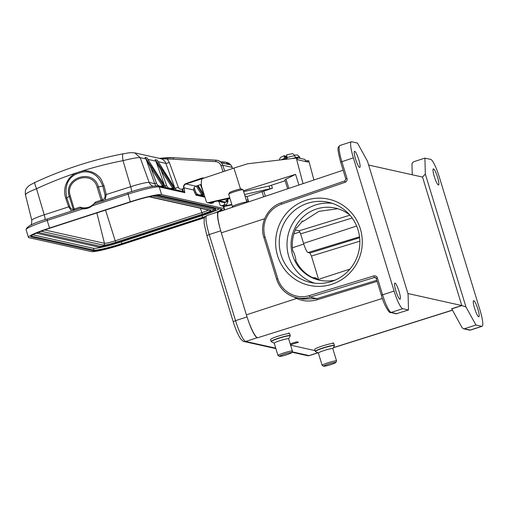 <?xml version="1.0" encoding="UTF-8"?>
<svg xmlns="http://www.w3.org/2000/svg" width="508" height="508" viewBox="0 0 508 508"><rect width="100%" height="100%" fill="white"/><g stroke="black" fill="none" stroke-linecap="round" stroke-linejoin="round"><path stroke-width="0.76" d="M336.563 360.934L332.804 348.634A7.537 0.749 163 0 0 332.657 348.545A7.537 0.749 163 0 0 324.752 350.317A7.537 0.749 163 0 0 318.383 353.041L322.148 365.341A7.537 0.749 -17 0 1 328.511 362.617A7.537 0.749 -17 0 1 336.417 360.845A7.537 0.749 -17 0 1 336.563 360.934A7.537 0.749 -17 0 1 336.55 361.017L335.737 362.534A6.306 0.629 -17 0 1 330.117 364.839A6.306 0.629 -17 0 1 323.806 366.23A6.306 0.629 -17 0 1 323.729 366.205A6.306 0.629 -17 0 1 328.708 363.969A6.306 0.629 -17 0 1 335.623 362.388A6.306 0.629 -17 0 1 335.737 362.534M295.396 157.569L294.894 155.988A8.001 0.806 162.5 0 0 287.026 157.62L287.211 158.204A8.001 0.806 162.5 0 0 285.896 158.629A8.001 0.806 162.5 0 0 284.626 159.067L284.442 158.483A8.001 0.806 162.5 0 0 281.019 159.849M287.026 157.62L286.664 154.838L291.897 153.765C292.532 153.314 293.529 154.051 294.894 155.988M285.68 158.699L284.778 155.842L284.074 155.702L280.676 157.372L279.806 158.471L279.495 160.026M284.131 155.702L284.442 158.483M287.166 158.217L285.966 156.108L284.867 156.115M286.131 158.547L285.318 155.962M265.347 196.259L263.735 191.141L272.428 188.233L244.545 194.539M285.121 180.759L269.043 186.011L269.964 188.932M245.027 196.113L247.047 196.564L263.735 191.141M261.995 191.56L263.658 196.825M247.047 196.564L248.704 201.835M240.519 189.033L233.915 168.078L247.517 163.792L296.266 158.058L297.339 158.293L297.732 159.779L308.121 162.096L307.727 160.611L305.53 160.896M231.915 204.794L224.815 206.407A1.537 1.505 102.6 0 1 224.168 206.413L221.005 205.708A1.537 1.505 -77.4 0 1 219.901 204.686L218.885 201.466M221.005 205.708A1.537 1.505 -77.4 0 0 221.653 205.702L223.158 205.359L225.368 205.854L231.794 204.394M227.724 199.46L227.889 200.463A4.921 4.826 102.6 0 1 227.901 200.527A2.623 2.572 102.6 0 1 227.711 201.994L226.435 204.965L224.225 204.47A1.537 1.505 102.6 0 1 223.158 205.359M224.225 204.47L225.114 202.406M246.253 200.114L248.037 199.708M313.919 180.003L308.8 160.852L307.727 160.611M296.266 158.058L303.035 183.648M214.008 201.771L213.843 202.152A1.537 1.505 102.6 0 1 212.776 203.048L211.271 203.391A1.537 1.505 102.6 0 1 210.617 203.391L207.454 202.686A1.537 1.505 -77.4 0 0 208.109 202.679L229.762 197.764M298.926 185.02L295.561 174.333L243.395 190.767M287.649 188.792L284.88 180.01A8.769 0.889 -17.5 0 1 285.979 179.172L295.561 174.333M243.649 191.611L269.043 186.011M207.454 202.686A1.537 1.505 -77.4 0 1 206.356 201.663L201.987 187.801A14.77 14.478 -77.4 0 1 202 178.759L233.915 168.078M229.921 198.279L210.566 202.552L212.776 203.048M248.456 201.035L246.659 201.447M226.435 204.965L225.508 205.816M359.848 241.173L311.442 256.057L309.95 252.997L308.013 252.565A9.233 1.587 72 0 1 303.536 243.383L356.648 226.016M320.586 280.435L311.614 277.165C304.368 273.24 299.002 267.494 295.523 259.937L295.561 260.033M295.554 260.007L295.669 259.969C296.608 260.598 293.764 251.276 292.983 251.187L292.837 251.155C291.484 242.907 292.691 235.039 296.45 227.559L296.869 227.654L302.641 221.018L303.619 221.151L318.897 211.36L337.82 208.725M434.302 176.574A8.465 1.454 72 0 0 438.556 184.988A8.465 1.454 72 0 0 437.585 177.311A8.465 1.454 72 0 0 433.324 168.891A8.465 1.454 72 0 0 434.302 176.574M303.536 243.383L300.622 233.864L299.136 230.803L349.949 215.176M319.748 278.949A4.616 0.794 72 0 0 319.665 278.949L349.917 269.126M313.011 277.666L315.411 277.832L319.507 280.156M313.087 277.698L316.147 278.028M290.201 343.859L296.628 341.833L298.533 342.265L290.487 344.799M474.586 308.35A8.465 1.454 72 0 0 478.847 316.763A8.465 1.454 72 0 0 477.869 309.086A8.465 1.454 72 0 0 473.615 300.666A8.465 1.454 72 0 0 474.586 308.35M475.933 325.025L465.957 306.94L461.804 305.543L451.682 308.731L462.102 327.685L463.563 328.797L464.401 328.771L475.933 325.025L481.749 326.32A17.697 3.042 -108 0 0 482.073 326.314A17.697 3.042 -108 0 0 480.035 310.248L439.299 177.006A17.697 3.042 -108 0 0 430.72 159.404L424.904 158.109L413.366 161.855L411.963 163.697L412.261 174.777M461.829 305.619L451.733 308.896M368.643 165.049L422.523 177.07L461.804 305.543L407.918 293.522M376.796 280.283L316.846 298.621L302.908 299.091M376.257 278.447A1.537 1.505 -77.4 0 0 374.409 277.495L310.153 297.129L316.846 298.621L317.424 299.688C309.912 301.79 302.99 301.377 296.659 298.45L294.056 296.99M395.821 290.779A8.465 1.454 72 0 0 400.075 299.199A8.465 1.454 72 0 0 399.104 291.516A8.465 1.454 72 0 0 394.849 283.102A8.465 1.454 72 0 0 395.821 290.779M355.53 159.004A8.465 1.454 72 0 0 359.791 167.424A8.465 1.454 72 0 0 358.813 159.741A8.465 1.454 72 0 0 354.559 151.327A8.465 1.454 72 0 0 355.53 159.004M408.502 309.982L402.685 308.686A17.697 3.042 -108 0 1 394.106 291.084L353.371 157.842A17.697 3.042 -108 0 1 351.333 141.776A17.697 3.042 -108 0 1 351.65 141.77L357.473 143.066L367.449 161.15L408.076 294.03L408.502 309.982L396.246 313.766M306.108 200.241A44.158 43.282 102.6 0 1 361.213 251.631A44.158 43.282 102.6 0 1 289.547 274.917A44.158 43.282 102.6 0 1 306.108 200.241M343.141 170.218L218.656 211.893A23.082 3.969 72 0 0 221.323 232.842L246.386 314.833A23.082 3.969 72 0 0 257.581 337.795L257.219 337.712A20.93 3.6 -108 0 1 247.771 319.1M317.424 299.688L377.126 281.375M290.595 345.161L315.068 350.622L290.595 345.161M422.523 177.07L425.329 174.06L424.904 158.109M465.957 306.94L425.329 174.06M307.6 203.302A41.085 40.265 -77.4 0 0 279.279 244.329A41.085 40.265 -77.4 0 0 310.61 282.492A41.085 40.265 -77.4 0 0 358.851 251.162A41.085 40.265 -77.4 0 0 328.498 202.298A41.085 40.265 -77.4 0 0 307.6 203.302M314.535 283.159A41.085 40.265 102.6 0 1 287.007 244.037A41.085 40.265 102.6 0 1 315.36 205.029A41.085 40.265 102.6 0 1 332.334 203.359M349.802 215.005A36.932 36.195 -77.4 0 0 335.35 208.083A36.932 36.195 -77.4 0 0 299.784 220.383A36.932 36.195 -77.4 0 0 292.71 255.365A36.932 36.195 -77.4 0 0 319.272 280.168A36.932 36.195 -77.4 0 0 335.293 280.041M220.11 228.613A20.93 3.6 -108 0 1 218.345 211.811A20.93 3.6 -108 0 1 218.726 211.798L218.853 211.823M231.972 207.435L232.474 206.496A7.537 0.749 -17 0 1 239.185 203.74A7.537 0.749 -17 0 1 246.736 202.082A7.537 0.749 -17 0 1 246.825 202.114L247.231 202.324M241.579 189.046A6.306 0.629 163 0 0 241.535 189.008A6.306 0.629 163 0 0 241.465 188.989A6.306 0.629 163 0 0 235.147 190.373A6.306 0.629 163 0 0 229.533 192.684L228.714 194.202A7.537 0.749 163 0 0 228.702 194.285L232.448 206.546M246.869 202.133L243.122 189.871A7.537 0.749 163 0 0 243.065 189.814A7.537 0.749 163 0 0 242.976 189.782A7.537 0.749 163 0 0 235.426 191.44A7.537 0.749 163 0 0 228.714 194.202M292.405 351.085L288.646 338.785A7.537 0.749 163 0 0 288.5 338.696A7.537 0.749 163 0 0 280.594 340.468A7.537 0.749 163 0 0 274.225 343.192L277.99 355.492A7.537 0.749 -17 0 1 284.353 352.768A7.537 0.749 -17 0 1 292.259 350.996A7.537 0.749 -17 0 1 292.405 351.085A7.537 0.749 -17 0 1 292.392 351.168L291.579 352.685A6.306 0.629 -17 0 1 285.96 354.99A6.306 0.629 -17 0 1 279.648 356.381A6.306 0.629 -17 0 1 279.571 356.356A6.306 0.629 -17 0 1 284.55 354.114A6.306 0.629 -17 0 1 291.465 352.539A6.306 0.629 -17 0 1 291.579 352.685M291.992 158.559L296.196 157.486L305.029 159.455L305.74 161.563M223.736 163.424L224.142 161.982L225.355 162.154L229.419 164.662L222.739 163.17L218.618 160.655L217.259 160.344A7.696 7.537 -77.4 0 0 216.078 160.185L215.678 161.652L173.171 159.175A60.008 58.814 -77.4 0 0 167.38 159.125L159.417 158.363M173.171 159.175L173.558 157.702L159.277 158.331L167.627 157.658L167.38 159.125L169.31 162.433L178.321 187.223A3.08 0.337 -20 0 1 174.892 188.182L174.828 188.163M229.616 198.361L225.774 200.59L227.628 201.003L227.425 199.631M166.364 187.998L164.497 187.795L162.42 185.852L150.889 167.869L151.828 167.399L145.98 158.693M162.877 186.988L162.77 186.258L163.786 186.08L151.828 167.399M80.709 208.089L82.893 208.286C86.303 208.413 89.376 207.41 92.113 205.289L92.126 205.289A14.154 13.875 102.6 0 1 82.899 208.293L80.709 208.089L82.747 208.877A14.77 14.478 102.6 0 0 92.373 205.746L92.113 205.289L94.075 203.74L92.373 205.746L127.927 194.196A27.699 2.756 -17 0 1 159.245 186.963A1.537 1.505 -77.4 0 0 158.14 185.928L163.57 187.141A1.537 1.505 102.6 0 1 164.497 187.795L163.786 186.08M147.815 159.296L164.948 186.303M166.04 187.693L173.711 189.401A1.537 1.505 102.6 0 1 174.644 190.056L172.199 188.233A4.616 4.521 -77.4 0 1 166.605 185.471L164.89 185.953A6.153 6.032 -77.4 0 0 165.183 186.614M176.505 190.259L174.644 190.056L173.507 187.643L172.568 188.112L161.036 170.136L161.969 169.666L156.127 160.953M173.926 188.341L172.911 188.525L173.018 189.249M147.892 159.372L155.88 161.157A7.696 7.537 102.6 0 0 155.131 159.639L157.22 160.103L157.963 161.563L157.22 160.103A7.696 7.537 -77.4 0 1 157.791 161.169M157.963 161.563L163.125 169.945M176.416 190.163A1.537 1.505 -77.4 0 1 176.733 190.525L174.657 187.922M166.605 185.471L161.036 170.136L155.88 161.157L164.681 185.903M156.083 185.839A6.153 6.032 -77.4 0 1 154.749 183.686L156.464 183.21L150.889 167.869L145.948 158.883L154.749 183.686L149.168 182.442A16.313 1.626 163 0 0 130.721 186.703A6.153 1.06 -108 0 1 131.559 191.592M74.505 210.102L70.314 196.056C64.167 178.733 92.583 169.494 97.193 187.312L101.149 200.247L102.368 199.885C104.432 199.155 105.315 197.504 105.01 194.913L102.787 186.042L104.038 185.788L106.261 194.653L105.073 200.171M184.169 188.582L184.817 192.665L183.94 187.833L193.865 190.049C193.529 188.233 194.189 186.944 195.834 186.176L201.333 184.379L195.84 186.176L185.947 183.972C184.29 184.734 183.617 186.023 183.94 187.833M185.941 183.966L185.776 183.629L202.121 178.003L202.438 178.645L185.947 183.972M223.52 202.463L225.063 202.419L227.628 201.003M202.121 178.003L204.273 177.997M183.947 187.833L183.642 187.903C183.255 185.915 183.966 184.493 185.776 183.629M183.642 187.896L183.883 188.659A4.616 4.521 102.6 0 0 182.626 188.874A3.08 0.527 -108 0 1 183.083 191.497M97.479 212.725L101.206 211.512M213.995 209.22C214.846 209.88 211.226 211.576 203.13 214.306L116.637 242.411C108.198 245.053 102.692 246.323 100.108 246.228L38.17 232.41M203.13 214.306L203.505 215.068C211.506 212.261 215.43 210.623 215.284 210.16L215.748 208.947L215.436 208.75L155.867 195.466M106.007 246.285A24.619 2.451 163 0 1 93.472 248.304L32.944 234.804M114.109 244.088A24.619 2.451 163 0 0 121.31 241.871L202.038 215.64A24.619 2.451 163 0 0 219.316 208.807M222.466 210.617A27.699 2.756 163 0 0 224.466 208.82A27.699 2.756 163 0 0 223.933 208.483L161.569 194.577A27.699 2.756 163 0 0 130.251 201.809L49.524 228.041A27.699 2.756 163 0 0 28.41 237.338A27.699 2.756 163 0 0 28.943 237.674L91.3 251.581A27.699 2.756 163 0 0 122.625 244.348L203.352 218.116A27.699 2.756 163 0 0 204.489 217.742M92.126 205.289L93.853 203.899M101.384 201.365L101.149 200.247L95.396 202.121L94.107 203.632A13.538 13.271 102.6 0 1 93.955 203.791M90.78 206.229A13.538 13.271 102.6 0 1 81.82 207.626L80.023 207.118A13.538 13.271 -77.4 0 0 81.629 207.581A13.538 13.271 -77.4 0 0 81.636 207.588M81.521 208.159L81.82 207.626L81.185 207.48L81.236 208.115M195.536 194.272L202.832 195.898A1.537 1.505 102.6 0 1 203.765 196.552L202.032 195.015L203.048 194.837L197.225 185.725M204.819 196.786L203.765 196.552L203.048 194.837M202.14 195.745L201.689 194.608L202.622 194.139M193.669 190.125L196.031 195.167A1.537 1.505 -77.4 0 0 195.713 194.602M70.314 196.056L69.31 196.444C62.624 177.679 93.447 167.653 98.425 186.969L102.787 186.042C98.609 175.406 91.751 170.745 82.226 172.072L76.156 174.041C67.627 178.371 64.491 186.315 66.751 197.872L69.304 196.45L73.254 209.347L80.023 207.118M104.038 185.782L101.086 179.235C100.406 177.952 98.704 176.263 95.987 174.161C91.796 171.399 87.205 170.345 82.201 170.993L75.762 173.088C73.641 174.181 71.711 175.692 69.964 177.609C69.075 178.27 67.774 180.384 66.072 183.953C64.268 188.747 64.173 193.542 65.767 198.342L66.751 197.872L69.672 206.394C70.701 208.75 71.895 209.728 73.254 209.347L73.038 210.579M71.552 211.061L68.688 206.864L44.228 214.808A16.313 1.626 163 0 0 31.788 220.275L31.54 223.876L30.829 225.139M45.066 219.672A6.153 1.06 72 0 0 44.228 214.808L36.519 188.747C26.34 192.875 25.438 193.948 25.698 194.843M195.599 194.399L195.802 194.755M194.812 192.761L196.031 195.167L204.934 197.155M194.672 192.418L193.865 190.049C193.497 188.208 194.151 186.912 195.847 186.169M227.679 200.984L225.666 202.159L223.45 202.482M153.124 186.182A6.153 6.032 102.6 0 1 149.168 182.442L140.157 157.651C137.776 157.417 132.061 158.413 123.012 160.642C122.358 156.293 122.447 154.013 123.273 153.803M333.82 343.522A10.001 0.997 163 0 0 333.623 343.402A10.001 0.997 163 0 0 323.132 345.751A10.001 0.997 163 0 0 314.687 349.371L315.278 351.301A10.001 0.997 -17 0 1 323.723 347.682A10.001 0.997 -17 0 1 334.213 345.332A10.001 0.997 -17 0 1 334.404 345.453L333.82 343.522L332.956 342.779M332.816 348.672L334.366 345.796A9.912 0.984 163 0 0 334.194 345.567A9.912 0.984 163 0 0 334.175 345.561A9.912 0.984 163 0 0 323.291 348.056A9.912 0.984 163 0 0 315.506 351.561L315.278 351.301M272.428 188.233L271.507 185.312M288.881 188.379L285.979 179.172M211.271 203.391L208.109 202.679M213.843 202.152L213.074 201.981M224.815 206.407L221.653 205.702M226.441 201.708L227.711 201.994M359.531 236.823L308.013 252.565M359.632 237.719L309.95 252.997M300.622 233.864L352.177 218.015M311.442 256.057L318.548 279.292M301.689 221.691L303.365 221.177M295.319 229.953L299.136 230.803M293.884 233.902L299.93 231.997M303.752 244.075L292.405 247.771M333.375 347.631L452.406 310.109M464.401 328.771L470.218 330.067A17.697 3.042 72 0 0 470.541 330.06L469.436 330.105A1.537 1.505 -77.4 0 0 470.218 330.067L481.749 326.32M375.825 277.812L374.409 277.495L373.691 275.958L309.435 295.593A26.156 25.635 102.6 0 1 277.743 278.53L265.024 236.912L263.849 237.426C259.251 223.628 267.545 207.162 281.292 202.813L344.83 180.931M296.951 297.758L296.659 298.45L246.386 314.833M373.691 275.958A3.08 3.016 -77.4 0 1 377.419 277.965L376.276 278.498M309.435 295.593L310.153 297.129A27.699 27.146 102.6 0 1 296.52 297.663A27.699 27.146 102.6 0 1 276.6 279.063L277.743 278.53M303.047 299.117L296.52 297.663C286.582 295.091 279.933 288.887 276.574 279.044L263.881 237.446M265.024 236.912A26.156 25.635 102.6 0 1 281.495 204.197L345.053 182.302L344.881 180.911M345.846 178.987L344.849 180.911L281.292 202.813L281.495 204.197M353.371 157.842L340.665 162.103L345.821 178.968L346.996 178.454A3.08 3.016 -77.4 0 1 345.053 182.302M402.685 308.686L391.154 312.433L396.97 313.728M377.419 277.965L382.575 294.831L394.106 291.084M382.575 294.831A17.697 3.042 72 0 0 391.154 312.433A1.537 1.505 102.6 0 1 390.366 312.471C390.042 314.001 384.315 306.273 381.4 295.345L382.575 294.831M351.333 141.776L339.801 145.523A17.697 3.042 72 0 0 341.84 161.588L346.996 178.454M339.801 145.523L338.29 147.288C337.502 148.285 338.296 153.226 340.665 162.103L340.697 162.122M381.432 295.364L376.244 278.479L375.164 277.47M264.662 218.713L221.323 232.842M382.403 298.45L257.581 337.795M300.082 158.35L299.669 157.048A8.001 0.806 162.5 0 0 296.088 157.474M220.72 230.816L209.22 234.55L235.541 320.643L247.04 316.909M206.813 215.557A20.93 3.6 72 0 0 209.22 234.55L206.877 235.585L204.133 223.552L204.254 218.408C204.121 217.627 204.972 216.675 206.813 215.557L218.345 211.811M233.255 321.716L235.541 320.643A20.93 3.6 72 0 0 245.688 341.465A3.08 3.016 102.6 0 1 244.119 341.535C243.688 341.763 242.564 340.919 240.76 339.001C238.131 335.216 235.61 329.444 233.197 321.678L206.877 235.585M257.219 337.712L245.688 341.465L275.749 348.171M292.049 351.803L309.061 355.6A20.93 3.6 72 0 0 309.442 355.587L307.492 355.676A3.08 3.016 -77.4 0 0 309.061 355.6L317.792 352.762M289.662 333.673A10.001 0.997 163 0 0 289.465 333.553A10.001 0.997 163 0 0 278.975 335.902A10.001 0.997 163 0 0 270.529 339.522L271.12 341.452A10.001 0.997 -17 0 1 279.565 337.833A10.001 0.997 -17 0 1 290.055 335.483A10.001 0.997 -17 0 1 290.246 335.604L289.662 333.673L288.798 332.93M288.658 338.823L290.208 335.947A9.912 0.984 163 0 0 290.036 335.718A9.912 0.984 163 0 0 290.017 335.712A9.912 0.984 163 0 0 279.133 338.207A9.912 0.984 163 0 0 271.348 341.713L271.12 341.452M305.689 161.55L305.029 159.455M296.196 157.486L296.386 158.083M223.082 171.704L220.974 165.678A6.153 6.032 -77.4 0 0 215.678 161.652M220.974 165.678L222.695 165.221A7.696 7.537 -77.4 0 0 217.259 160.344L173.558 157.702A61.551 60.319 -77.4 0 0 167.627 157.658M182.524 191.37A3.08 0.527 72 0 0 182.048 189.065A3.08 3.016 -77.4 0 1 178.321 187.223M140.164 157.651L134.753 152.864L160.471 158.598A7.696 7.537 102.6 0 1 165.881 163.386L174.892 188.182M158.039 161.639L165.881 163.386A3.08 0.337 160 0 0 169.31 162.433M221.266 161.817L224.13 161.982L221.266 161.811M156.464 183.21A4.616 4.521 -77.4 0 0 162.052 185.972L163.36 185.382M152.959 167.653L166.281 187.916M166.268 187.903A1.537 1.505 -77.4 0 1 166.586 188.258L164.973 186.341M172.409 189.116L172.199 188.233M173.507 187.643L161.969 169.666M175.089 188.57L176.428 190.183M163.106 169.92L174.638 187.896M147.644 158.909A7.696 7.537 -77.4 0 0 147.072 157.842L144.99 157.372A7.696 7.537 102.6 0 1 145.739 158.896L140.157 157.651M82.226 172.072L82.201 170.993A379.838 369.773 -66 0 1 123.012 160.642L130.721 186.703L105.01 194.913M97.193 187.312L98.425 186.976L102.368 199.885L103.08 200.812M102.076 199.981L103.156 201.111M162.268 186.849L162.052 185.972M176.181 189.954L183.706 191.63A1.537 1.505 102.6 0 1 184.817 192.665L159.245 186.963L161.569 194.577M225.641 202.159L218.91 200.66M208.445 210.026A9.519 0.946 -17 0 1 201.72 212.693L115.221 240.798L105.537 210.109M200.304 208.21L202.444 214.147L115.945 242.252A11.055 1.099 -17 0 1 103.442 245.142L41.142 231.248M115.945 242.252L115.221 240.798A9.519 0.946 -17 0 1 104.457 243.288L44.679 229.953M96.869 212.922L104.457 243.288A1.537 1.505 102.6 0 1 103.442 245.142M149.035 196.774L209.874 210.344A1.537 1.505 102.6 0 0 210.655 210.306A11.055 1.099 -17 0 1 202.444 214.147M210.655 210.306L149.504 196.666M215.436 208.75A0.768 0.756 102.6 0 1 214.547 209.74L152.825 195.967M36.347 233.172L36.563 233.236A0.768 0.756 -77.4 0 0 37.452 232.708M100.108 246.228A0.768 0.756 102.6 0 1 99.219 247.212L36.563 233.236M99.219 247.212C103.645 247.047 109.576 245.701 117.024 243.173L116.637 242.411M203.505 215.068L117.024 243.173M93.472 248.304L94.005 250.057L31.648 236.15L31.515 235.706M202.038 215.64L202.578 217.399L121.844 243.63L121.31 241.871M93.612 250.831A25.235 2.515 -17 0 0 122.142 244.24L121.844 243.63A24.619 2.451 -17 0 1 94.005 250.057A0.616 0.603 102.6 0 1 93.612 250.831L31.248 236.925A25.235 2.515 -17 0 1 50 228.149L130.753 201.911M221.355 209.258A24.619 2.451 -17 0 1 214.859 212.941M205.321 216.484A24.619 2.451 -17 0 1 202.578 217.399L202.876 218.008L122.142 244.24M31.248 236.925A0.616 0.603 -77.4 0 0 31.648 236.15A24.619 2.451 -17 0 1 31.236 235.96M221.621 209.233L159.264 195.326A25.235 2.515 -17 0 0 130.727 201.917L130.74 201.917C143.72 197.51 158.661 194.545 158.953 195.339L221.31 209.252A0.616 0.603 102.6 0 0 221.621 209.233A25.235 2.515 -17 0 1 219.456 211.62M204.641 217.43A25.235 2.515 -17 0 1 202.876 218.008M130.727 201.917L50 228.149C38.322 232.143 32.042 234.779 31.172 236.049L31.172 235.852M223.234 206.204L223.933 208.483M82.893 208.286L82.747 208.877L47.193 220.428L47.015 219.031L80.689 208.096L47.015 219.031C33.293 223.095 26.314 226.657 26.079 229.724A27.699 2.756 -17 0 1 47.193 220.428L49.524 228.041M94.647 203.556L94.583 203.124M94.075 203.74L127.749 192.799L130.251 201.809M203.778 194.405L198.037 185.458L203.778 194.424M194.151 187.636L195.726 191.967A4.616 4.521 -77.4 0 0 201.32 194.729L201.689 194.608L196.202 186.061M201.53 195.612L201.32 194.729M195.726 191.967L194.64 192.335M127.724 192.818L94.113 203.74M73.425 210.452L73.463 209.277M69.672 206.394L68.688 206.864L65.767 198.342M200.501 184.652L204.159 194.71A6.153 6.032 -77.4 0 0 204.191 194.793M225.406 163.766L223.933 163.436M224.765 171.139L222.695 165.221L232.143 167.373M225.323 162.147L226.689 162.452A7.696 7.537 102.6 0 1 232.124 167.322L232.55 168.535M182.626 188.874L182.048 189.065M134.753 152.864L134.372 152.787M76.149 174.047L75.762 173.088A379.838 369.773 -66 0 0 36.519 188.747C34.677 183.909 34.176 181.813 35.027 182.474M318.395 353.079L315.506 351.561M334.366 345.796L334.404 345.453M323.729 366.205L322.205 365.404M229.972 198.438L229.318 198.291M301.612 221.767L303.619 221.151M333.299 347.77L452.463 310.217M482.073 326.314L470.541 330.06M469.436 330.105L463.69 328.822M396.246 313.779L390.366 312.471M294.45 155.099L297.542 154.972L299.669 157.048M317.925 352.831L309.442 355.587M307.492 355.676L291.846 352.184M275.888 348.621L244.119 341.535M241.535 189.008L243.065 189.814M274.237 343.23L271.348 341.713M290.208 335.947L290.246 335.604M279.571 356.356L278.047 355.556M218.586 160.642L222.764 163.182M216.071 160.179L173.558 157.702M147.409 158.458L152.978 167.665M157.556 160.719L175.108 188.582M223.507 202.495L217.1 201.066M214.547 209.74L214.274 209.398M223.698 206.305L224.466 208.82M26.079 229.724L28.41 237.338M127.749 192.799C142.678 188.011 152.806 185.718 158.14 185.928M134.83 152.883C128.283 152.298 127.584 153.295 123.152 153.797C92.653 159.734 63.227 169.297 34.874 182.486C29.464 185.249 29.375 185.299 27.14 187.503C26.518 188.855 24.949 188.62 25.4 194.64L31.788 220.275M225.355 162.154L224.136 161.982M226.689 162.452C229.343 163.125 231.165 164.757 232.156 167.342L232.569 168.529"/></g></svg>
